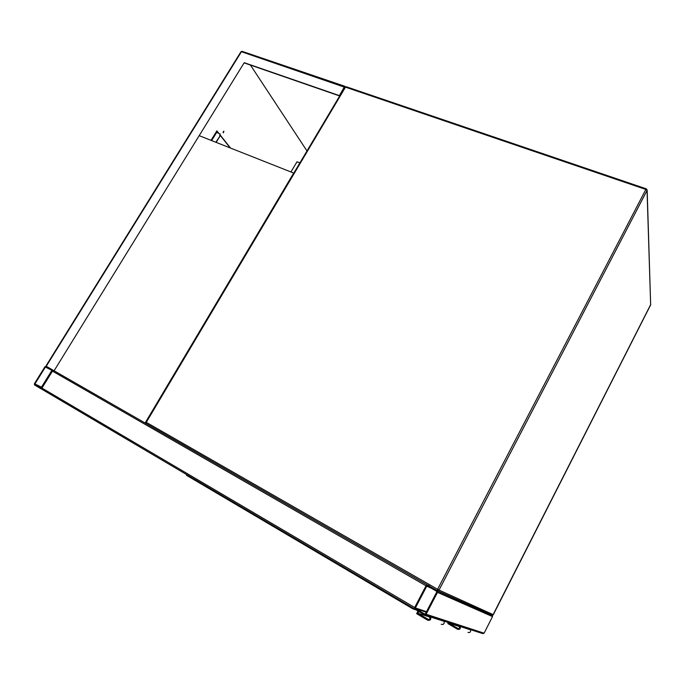 <?xml version="1.0" encoding="UTF-8"?>
<svg xmlns="http://www.w3.org/2000/svg" width="685" height="685" viewBox="0 0 685 685"><rect width="100%" height="100%" fill="white"/><g stroke="black" fill="none" stroke-linecap="round" stroke-linejoin="round"><path stroke-width="1.03" d="M290.945 171.961L297.016 161.763L299.893 162.884M424.332 614.779L426.113 614.24L437.492 592.379L436.97 590.504L427.8 585.247L426.036 585.795L414.673 607.501L415.17 609.385L424.332 614.779M492.104 615.181L492.524 616.603L484.098 633.188L482.737 633.591L424.863 614.95M415.384 607.92L415.572 608.631L424.726 614.017L425.394 613.82L436.773 591.96L436.576 591.258L427.406 585.992L426.746 586.197L415.384 607.92L426.507 611.679M34.447 383.651L34.464 384.91L40.612 388.566L41.956 388.07L52.445 371.116L52.445 369.883L46.246 366.287L44.919 366.792L34.447 383.651M40.98 387.975L51.906 370.328L45.39 367.057L34.918 383.925L41.014 388.001M414.322 608.802L42.008 389.328L41.956 388.07L52.445 371.116L53.516 370.457L426.883 584.725L414.673 607.501L414.725 608.948M429.307 585.786L426.883 584.725M223.935 131.366L223.319 132.83L223.935 131.366M199.429 135.758L293.694 173.057L145.117 423.005L54.089 370.773L244.22 62.686L339.392 95.617L344.718 86.241M244.425 62.986L339.118 95.772L339.435 96.354M339.623 96.046L339.392 95.617M54.089 370.773L244.22 62.686M46.708 365.259L46.246 366.287L53.781 370.611M223.584 131.255L223.087 132.667M216.76 131.058L218.087 132.727M220.245 135.442L230.177 147.926M306.983 150.957L250.445 65.075M218.464 132.873L216.871 130.878L211.04 140.348M230.554 148.071L220.296 135.176M216.443 132.453L216.186 131.991M216.409 132.077L216.914 131.255M216.46 132.145L220.159 134.174L219.936 136.178L216.135 142.369M219.936 136.178L215.835 142.249M219.731 135.913L219.945 133.917M219.851 133.746L220.159 134.174M146.059 423.501L145.117 423.005M418.013 611.063L416.651 613.666L427.68 620.19C430.137 620.704 431.148 619.651 430.702 617.031L430.557 616.791M441.251 624.309C443.58 624.797 444.522 623.804 444.094 621.329L443.957 621.107M418.843 611.551L417.936 613.28L428.142 619.308C429.546 619.6 430.12 619 429.863 617.502L427.277 615.729M429.264 616.902L417.936 613.28M449.154 622.776L448.94 623.196L457.982 628.496C459.224 628.761 459.729 628.231 459.489 626.921L457.195 625.371M448.94 623.196L458.959 626.398M448.341 622.519L447.819 623.53L457.589 629.267C459.763 629.729 460.637 628.804 460.217 626.51L460.097 626.304M468.001 632.435C470.073 632.863 470.903 631.99 470.501 629.815L470.381 629.609M437.253 590.633L439.034 590.085L493.294 614.693L650.656 304.876L647.042 190.439L439.034 590.085L437.604 589.297L437.253 590.633L146.239 423.638L146.273 422.345L437.604 589.297L645.852 189.454L345.48 87.149L146.273 422.345L145.819 422.071L146.196 423.613M493.294 614.693L491.933 615.104L436.97 590.504M346.19 86.738L344.889 87.183L145.819 422.071M646.409 189.009L645.852 189.454L647.042 190.439L646.409 189.009M650.75 304.44L492.849 615.139M484.098 633.188L426.113 614.24M492.524 616.603L437.492 592.379M426.233 612.202L415.572 608.631M431.327 588.244L426.746 586.197M40.715 388.618L41.819 389.157M34.978 384.448L41.562 387.667L34.918 384.396M34.918 383.925L41.785 387.29M414.673 607.501L41.956 388.07M426.96 584.725L145.391 423.15M426.036 585.795L52.445 371.116M344.829 87.286L241.428 51.717L46.246 366.287M241.051 52.06L242.182 51.349M211.639 140.588L216.785 132.222M186.645 474.594L413.132 608.1M416.069 609.915L413.166 608.948M412.901 608.862L186.551 475.33L186.457 474.474M186.517 475.304L186.397 474.577M413.072 608.22L412.918 608.871L413.783 608.605L413.072 608.22M428.682 619.48L428.142 619.308M457.982 628.496L458.471 628.65M650.656 304.919L647.162 189.993L646.315 188.855L346.071 86.695L344.889 87.183M492.541 615.661L437.535 591.138M426.293 612.09L415.375 608.426M52.445 369.883L53.361 370.362M344.803 86.327L345.112 86.909M344.778 86.259L242.053 51.306L240.966 51.743L46.126 365.713M216.349 132.196L211.271 140.442M186.388 474.44L186.431 475.227M444.094 621.329L430.702 617.031M460.217 626.51L470.501 629.815"/></g></svg>
